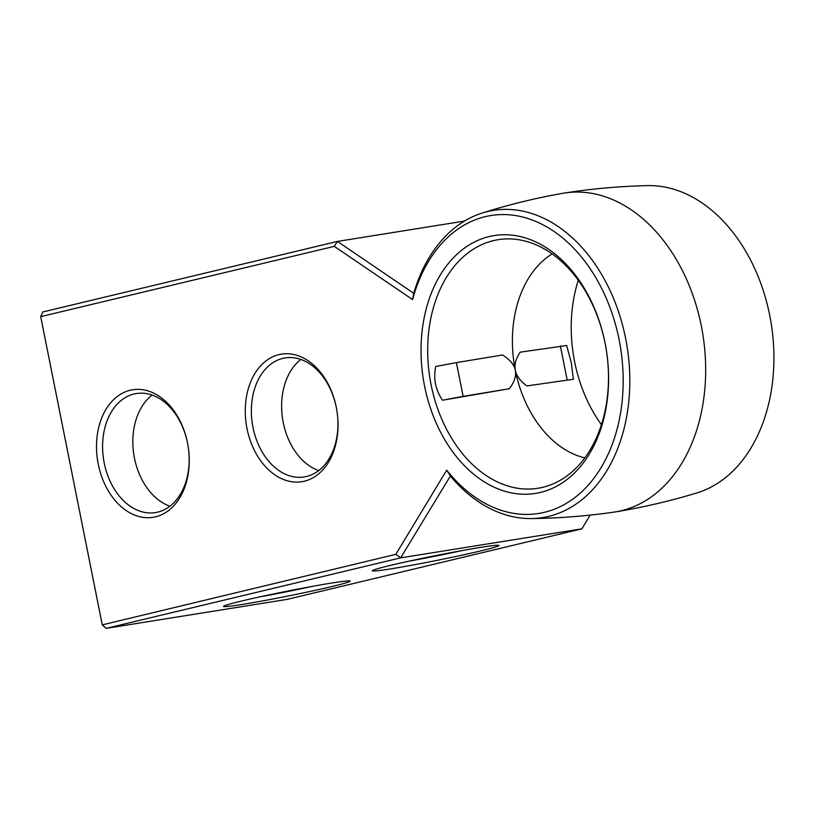 <?xml version="1.0" encoding="UTF-8"?>
<svg xmlns="http://www.w3.org/2000/svg" width="814" height="814" viewBox="0 0 814 814"><rect width="100%" height="100%" fill="white"/><g stroke="black" fill="none" stroke-linecap="round" stroke-linejoin="round"><path stroke-width="1.22" d="M413.787 293.325L337.423 241.422L42.857 311.945L40.7 316.646L102.238 624.633L106.085 628.377L400.651 557.855L450.356 476.027A155.566 110.389 80.9 0 0 531.115 518.569A155.566 110.389 80.9 0 0 625.59 338.237A155.566 110.389 80.9 0 0 482.183 213.044A155.566 110.389 80.9 0 0 413.797 293.101L412.606 299.593L334.279 246.357L337.423 241.422L464.489 221.072M590.181 515.099L581.888 528.825L400.651 557.855L395.818 554.344L446.693 470.177L449.135 473.168A150.865 107.051 80.9 0 0 575.803 496.855A150.865 107.051 80.9 0 0 619.078 339.54A150.865 107.051 80.9 0 0 519.759 216.351A150.865 107.051 80.9 0 0 413.685 295.767L412.606 299.593M450.254 475.793L446.693 470.177M482.183 213.044C508.587 204.69 535.51 198.107 562.962 193.274A161.457 114.57 80.9 0 1 564.478 193.03A161.457 114.57 80.9 0 1 701.281 325.783A161.457 114.57 80.9 0 1 615.547 511.884A161.457 114.57 80.9 0 1 614.031 512.118C586.446 516.096 558.811 518.253 531.115 518.569M334.279 246.357L40.7 316.646L102.259 624.867L106.085 628.377L287.322 599.348L581.888 528.825M390.974 568.833A64.581 2.462 168.7 0 0 461.273 555.321A64.581 2.462 168.7 0 0 498.88 545.411A64.581 2.462 168.7 0 0 435.124 555.728A64.581 2.462 168.7 0 0 372.303 570.695A64.581 2.462 168.7 0 0 390.974 568.833M242.206 604.446A64.581 2.462 168.7 0 0 312.505 590.933A64.581 2.462 168.7 0 0 350.101 581.023A64.581 2.462 168.7 0 0 286.355 591.351A64.581 2.462 168.7 0 0 223.535 606.318A64.581 2.462 168.7 0 0 242.206 604.446M564.478 193.03C592.114 188.706 619.841 186.243 647.659 185.623A156.349 110.938 80.9 0 1 769.678 315.11A156.349 110.938 80.9 0 1 696.876 492.928C670.258 501.027 643.152 507.346 615.547 511.884M102.259 624.867L395.818 554.344M605.046 342.898A130.566 92.643 80.9 0 1 491.839 486.1A130.566 92.643 80.9 0 1 447.558 264.499A130.566 92.643 80.9 0 1 605.046 342.898M98.25 464.224A64.581 45.828 80.9 0 1 154.243 393.396A64.581 45.828 80.9 0 1 176.15 503.001A64.581 45.828 80.9 0 1 98.25 464.224M247.018 428.612A64.581 45.828 80.9 0 1 303.022 357.773A64.581 45.828 80.9 0 1 324.918 467.389A64.581 45.828 80.9 0 1 247.018 428.612M409.045 561.172A60.277 2.3 168.7 0 0 461.294 550.732M260.277 596.784A60.277 2.3 168.7 0 0 312.515 586.345M601.424 424.694A125.865 89.316 80.9 0 1 578.286 280.26M605.067 343.152A125.865 89.316 80.9 0 1 553.388 483.75A125.865 89.316 80.9 0 1 429.894 378.093A125.865 89.316 80.9 0 1 514.214 239.163A125.865 89.316 80.9 0 1 605.067 343.152M104.223 463.034A60.277 42.776 80.9 0 1 136.345 393.538A60.277 42.776 80.9 0 1 188.115 446.296A60.277 42.776 80.9 0 1 155.413 512.586A60.277 42.776 80.9 0 1 104.223 463.034M252.991 427.421A60.277 42.776 80.9 0 1 285.114 357.926A60.277 42.776 80.9 0 1 336.884 410.683A60.277 42.776 80.9 0 1 304.182 476.963A60.277 42.776 80.9 0 1 252.991 427.421M584.818 457.885A107.641 76.374 80.9 0 1 515.323 370.309A107.641 76.374 80.9 0 1 552.146 253.917M573.432 379.263L571.174 362.301L566.686 345.512L520.156 352.167C515.822 358.72 514.214 364.764 515.323 370.309C516.432 375.854 520.288 381.054 526.902 385.917L573.432 379.263L526.902 385.917M442.511 400.234C435.48 389.886 433.231 378.632 435.765 366.483L456.389 362.617L463.135 396.367L442.511 400.234L509.33 388.736C514.428 382 516.422 375.854 515.323 370.309C514.214 364.764 509.961 359.656 502.584 354.985L456.389 362.617M152.106 395.065A60.277 42.776 -99.1 0 0 134.483 458.19A60.277 42.776 -99.1 0 0 169.902 506.206M300.875 359.452A60.277 42.776 -99.1 0 0 283.252 422.568A60.277 42.776 -99.1 0 0 318.681 470.594M560.368 345.96L567.114 379.711M509.33 388.736L463.135 396.367M546.977 250.498L543.345 248.382"/></g></svg>
